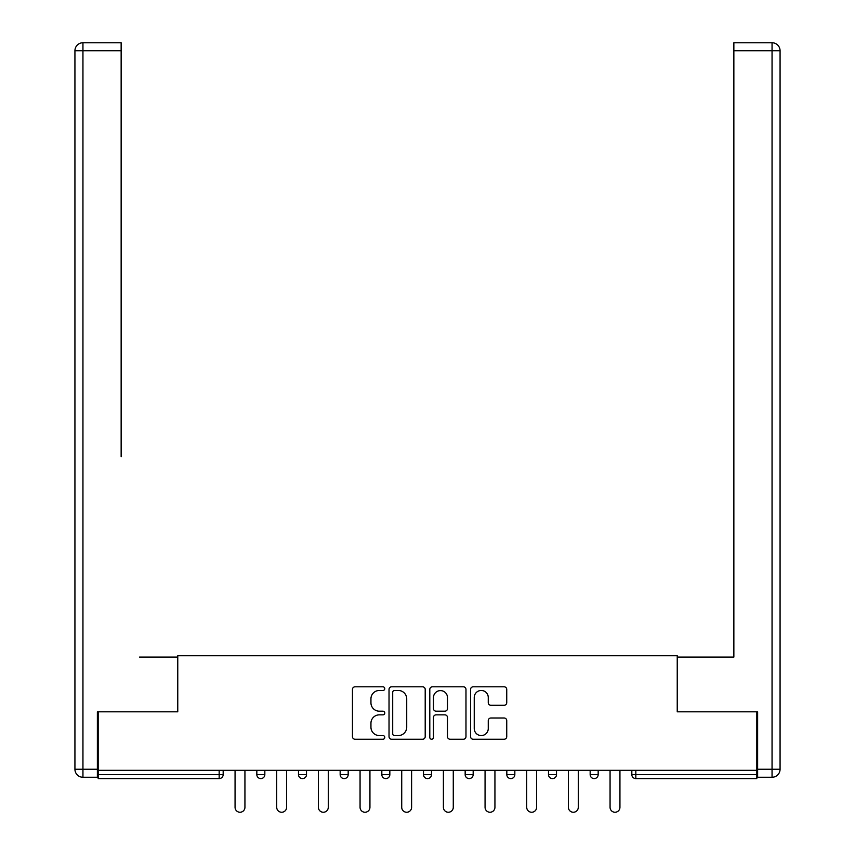 <?xml version="1.0" encoding="UTF-8"?>
<svg xmlns="http://www.w3.org/2000/svg" width="855" height="855" viewBox="0 0 855 855"><rect width="100%" height="100%" fill="white"/><g stroke="black" fill="none" stroke-linecap="round" stroke-linejoin="round"><path stroke-width="1.28" d="M384.771 688.638A1.838 1.838 0 0 0 382.933 686.811L355.071 686.811A2.618 2.618 0 0 0 352.452 689.429L352.452 736.615A2.618 2.618 0 0 0 355.071 739.244L382.933 739.244A1.838 1.838 0 0 0 384.771 737.405A1.838 1.838 0 0 0 382.933 735.567L379.321 735.567A8.39 8.39 0 0 1 370.942 727.178L370.942 723.245A8.39 8.39 0 0 1 379.321 714.855L382.933 714.855A1.838 1.838 0 0 0 384.771 713.027A1.838 1.838 0 0 0 382.933 711.189L379.321 711.189A8.39 8.39 0 0 1 370.942 702.799L370.942 698.866A8.39 8.39 0 0 1 379.321 690.477L382.933 690.477A1.838 1.838 0 0 0 384.771 688.638M504.119 705.289A2.618 2.618 0 0 0 506.737 702.671L506.737 689.429A2.618 2.618 0 0 0 504.119 686.811L473.178 686.811A2.618 2.618 0 0 0 470.56 689.429L470.56 736.615A2.618 2.618 0 0 0 473.178 739.244L504.119 739.244A2.618 2.618 0 0 0 506.737 736.615L506.737 720.626A2.618 2.618 0 0 0 504.119 718.008L490.877 718.008A2.618 2.618 0 0 0 488.258 720.626L488.258 728.556A7.011 7.011 0 0 1 481.247 735.567A7.011 7.011 0 0 1 474.236 728.556L474.236 697.488A7.011 7.011 0 0 1 481.247 690.477A7.011 7.011 0 0 1 488.258 697.488L488.258 702.671A2.618 2.618 0 0 0 490.877 705.289L504.119 705.289M98.175 770.312L98.175 711.82L177.765 711.82L177.765 655.732L677.235 655.732L677.235 711.82L756.825 711.82L756.825 770.312L98.175 770.312L98.175 774.587L219.169 774.587L219.169 770.312M425.202 689.429A2.618 2.618 0 0 0 422.584 686.811L391.643 686.811A2.618 2.618 0 0 0 389.025 689.429L389.025 736.615A2.618 2.618 0 0 0 391.643 739.244L422.584 739.244A2.618 2.618 0 0 0 425.202 736.615L425.202 689.429M432.416 686.811L463.357 686.811A2.618 2.618 0 0 1 465.975 689.429L465.975 736.615A2.618 2.618 0 0 1 463.357 739.244L450.115 739.244A2.618 2.618 0 0 1 447.486 736.615L447.486 717.484A2.618 2.618 0 0 0 444.867 714.855L436.082 714.855A2.618 2.618 0 0 0 433.464 717.484L433.464 737.405A1.838 1.838 0 0 1 431.625 739.244A1.838 1.838 0 0 1 429.798 737.405L429.798 689.429A2.618 2.618 0 0 1 432.416 686.811M219.169 778.595A4.008 4.008 0 0 0 223.176 774.587L219.169 774.587L219.169 778.595A4.008 4.008 0 0 0 223.176 774.587L223.176 770.312L223.176 774.587A4.008 4.008 0 0 1 219.169 778.595L98.175 778.595L98.175 774.587M756.825 770.312L756.825 778.595L635.831 778.595A4.008 4.008 0 0 1 631.824 774.587L631.824 770.312L631.824 774.587A4.008 4.008 0 0 0 635.831 778.595A4.008 4.008 0 0 1 631.824 774.587L756.825 774.587M256.831 770.312L256.831 774.587L256.831 770.312M260.828 778.595A4.008 4.008 0 0 1 256.831 774.587A4.008 4.008 0 0 0 260.828 778.595A4.008 4.008 0 0 0 264.836 774.587L264.836 770.312L264.836 774.587A4.008 4.008 0 0 1 260.828 778.595A4.008 4.008 0 0 1 256.831 774.587L264.836 774.587A4.008 4.008 0 0 1 260.828 778.595M298.491 770.312L298.491 774.587L298.491 770.312M306.507 770.312L306.507 774.587L306.507 770.312M340.162 770.312L340.162 774.587L340.162 770.312M348.177 770.312L348.177 774.587L348.177 770.312M381.822 770.312L381.822 774.587L381.822 770.312M389.837 770.312L389.837 774.587A4.008 4.008 0 0 1 385.829 778.595A4.008 4.008 0 0 1 381.822 774.587A4.008 4.008 0 0 0 385.829 778.595A4.008 4.008 0 0 0 389.837 774.587A4.008 4.008 0 0 1 385.829 778.595A4.008 4.008 0 0 1 381.822 774.587L389.837 774.587M423.492 770.312L423.492 774.587L423.492 770.312M431.508 770.312L431.508 774.587L431.508 770.312M473.178 770.312L473.178 774.587L465.163 774.587A4.008 4.008 0 0 0 469.171 778.595A4.008 4.008 0 0 1 465.163 774.587L465.163 770.312M506.823 770.312L506.823 774.587L506.823 770.312M514.838 770.312L514.838 774.587A4.008 4.008 0 0 1 510.83 778.595A4.008 4.008 0 0 1 506.823 774.587L514.838 774.587A4.008 4.008 0 0 1 510.83 778.595M556.509 770.312L556.509 774.587L548.493 774.587A4.008 4.008 0 0 0 552.501 778.595A4.008 4.008 0 0 1 548.493 774.587L548.493 770.312M590.164 770.312L590.164 774.587L590.164 770.312M598.169 770.312L598.169 774.587A4.008 4.008 0 0 1 594.172 778.595A4.008 4.008 0 0 1 590.164 774.587A4.008 4.008 0 0 0 594.172 778.595A4.008 4.008 0 0 1 590.164 774.587L598.169 774.587A4.008 4.008 0 0 1 594.172 778.595M302.499 778.595A4.008 4.008 0 0 1 298.491 774.587A4.008 4.008 0 0 0 302.499 778.595A4.008 4.008 0 0 0 306.507 774.587A4.008 4.008 0 0 1 302.499 778.595A4.008 4.008 0 0 1 298.491 774.587L306.507 774.587A4.008 4.008 0 0 1 302.499 778.595M344.17 778.595A4.008 4.008 0 0 1 340.162 774.587A4.008 4.008 0 0 0 344.17 778.595A4.008 4.008 0 0 0 348.177 774.587A4.008 4.008 0 0 1 344.17 778.595A4.008 4.008 0 0 1 340.162 774.587L348.177 774.587A4.008 4.008 0 0 1 344.17 778.595M427.5 778.595A4.008 4.008 0 0 1 423.492 774.587A4.008 4.008 0 0 0 427.5 778.595A4.008 4.008 0 0 0 431.508 774.587A4.008 4.008 0 0 1 427.5 778.595A4.008 4.008 0 0 1 423.492 774.587L431.508 774.587A4.008 4.008 0 0 1 427.5 778.595M469.171 778.595A4.008 4.008 0 0 0 473.178 774.587A4.008 4.008 0 0 1 469.171 778.595A4.008 4.008 0 0 1 465.163 774.587M552.501 778.595A4.008 4.008 0 0 0 556.509 774.587A4.008 4.008 0 0 1 552.501 778.595A4.008 4.008 0 0 1 548.493 774.587M394.529 690.477A1.838 1.838 0 0 0 392.702 692.315L392.702 733.74A1.838 1.838 0 0 0 394.529 735.567L398.334 735.567A8.39 8.39 0 0 0 406.724 727.178L406.724 698.866A8.39 8.39 0 0 0 398.334 690.477L394.529 690.477M447.486 697.627A7.011 7.011 0 0 0 440.475 690.605A7.011 7.011 0 0 0 433.464 697.627L433.464 708.571A2.618 2.618 0 0 0 436.082 711.189L444.867 711.189A2.618 2.618 0 0 0 447.486 708.571L447.486 697.627M235.061 770.312L235.061 807.312A4.938 4.938 0 0 0 239.999 812.25A4.938 4.938 0 0 0 244.936 807.312L244.936 770.312M276.721 770.312L276.721 807.312A4.938 4.938 0 0 0 281.669 812.25A4.938 4.938 0 0 0 286.607 807.312L286.607 770.312M318.391 770.312L318.391 807.312A4.938 4.938 0 0 0 323.329 812.25A4.938 4.938 0 0 0 328.277 807.312L328.277 770.312M360.062 770.312L360.062 807.312A4.938 4.938 0 0 0 365 812.25A4.938 4.938 0 0 0 369.937 807.312L369.937 770.312M401.722 770.312L401.722 807.312A4.938 4.938 0 0 0 406.67 812.25A4.938 4.938 0 0 0 411.608 807.312L411.608 770.312M443.392 770.312L443.392 807.312A4.938 4.938 0 0 0 448.33 812.25A4.938 4.938 0 0 0 453.278 807.312L453.278 770.312M74.93 50.766A8.016 8.016 0 0 1 82.946 42.75A8.016 8.016 0 0 0 74.93 50.766L74.93 769.244L74.93 50.766L82.946 50.766L82.946 42.75L121.143 42.75L121.143 50.766L82.946 50.766L82.946 769.244L97.374 769.244L97.374 711.82L177.498 711.82L177.498 657.067L139.568 657.067M121.143 50.766L121.143 456.752M97.374 769.244L97.374 777.259L82.946 777.259A8.016 8.016 0 0 1 74.93 769.244L82.946 769.244L82.946 777.259M715.432 657.067L733.857 657.067L733.857 42.75L772.054 42.75L733.857 42.75M757.626 769.244L772.054 769.244L772.054 50.766L780.07 50.766A8.016 8.016 0 0 0 772.054 42.75A8.016 8.016 0 0 1 780.07 50.766L780.07 769.244A8.016 8.016 0 0 1 772.054 777.259L757.626 777.259L757.626 711.82L677.502 711.82L677.502 657.067L733.857 657.067L733.857 456.752M772.054 777.259A8.016 8.016 0 0 0 780.07 769.244L772.054 769.244L772.054 777.259M485.063 770.312L485.063 807.312A4.938 4.938 0 0 0 490.001 812.25A4.938 4.938 0 0 0 494.938 807.312L494.938 770.312M526.723 770.312L526.723 807.312A4.938 4.938 0 0 0 531.671 812.25A4.938 4.938 0 0 0 536.609 807.312L536.609 770.312M568.393 770.312L568.393 807.312A4.938 4.938 0 0 0 573.331 812.25A4.938 4.938 0 0 0 578.279 807.312L578.279 770.312M610.064 770.312L610.064 807.312A4.938 4.938 0 0 0 615.002 812.25A4.938 4.938 0 0 0 619.939 807.312L619.939 770.312M635.831 770.312L635.831 778.595M772.054 42.75L772.054 50.766L733.857 50.766"/></g></svg>
